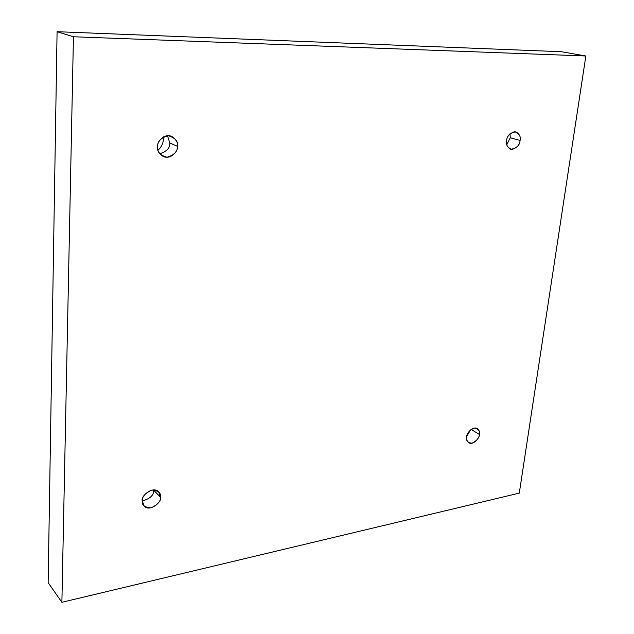 <?xml version="1.0" encoding="UTF-8"?>
<svg xmlns="http://www.w3.org/2000/svg" width="634" height="634" viewBox="0 0 634 634"><rect width="100%" height="100%" fill="white"/><g stroke="black" fill="none" stroke-linecap="round" stroke-linejoin="round"><path stroke-width="0.95" d="M506.606 140.693C505.797 144.124 507.16 146.977 510.703 149.259C516.551 148.443 519.674 145.511 520.07 140.455L510.251 137.768L506.796 144.687L510.251 137.768L520.07 140.455C519.84 144.607 517.201 147.603 512.161 149.442C507.557 147.809 505.71 144.893 506.606 140.693C506.835 136.484 509.498 133.481 514.586 131.666C519.167 133.362 520.997 136.294 520.07 140.455C520.918 136.984 519.523 134.107 515.894 131.824C510.085 132.712 506.986 135.668 506.606 140.693M157.581 146.668C157.002 150.115 158.857 153.373 163.144 156.44C171.497 160.156 178.423 150.179 177.504 146.327L169.817 142.991C170.15 147.865 166.797 151.463 159.776 153.769C166.797 151.463 170.15 147.865 169.817 142.991L177.504 146.327C177.766 151.352 174.302 154.997 167.099 157.256C160.045 155.306 156.867 151.78 157.581 146.668C157.303 141.556 160.806 137.895 168.089 135.668C175.127 137.713 178.265 141.263 177.504 146.327C178.138 142.769 176.197 139.456 171.679 136.373C163.334 132.982 156.693 142.848 157.581 146.668M142.293 500.789L144.061 505.956C149.695 512.684 162.558 501.47 160.521 497.207L153.721 490.24C153.888 495.217 150.076 498.776 142.285 500.931C150.076 498.776 153.888 495.217 153.721 490.24L160.521 497.207C160.782 501.264 157.62 504.815 151.043 507.85C144.576 507.43 141.659 505.076 142.293 500.789C142.016 496.676 145.21 493.109 151.859 490.082C158.302 490.581 161.187 492.951 160.521 497.207L158.651 491.889C152.897 485.343 140.265 496.565 142.293 500.789M466.656 436.929C466.164 439.021 466.862 440.947 468.748 442.722C473.535 445.694 479.938 437.254 479.391 434.425L471.133 429.44L479.391 434.425C479.225 437.896 476.768 440.828 472.021 443.221C467.646 442.659 465.863 440.567 466.656 436.929C466.822 433.418 469.295 430.47 474.081 428.093C478.44 428.711 480.207 430.819 479.391 434.425C479.906 432.309 479.193 430.359 477.259 428.576C472.449 425.683 466.109 434.108 466.656 436.929M470.586 429.868L466.79 436.176L470.586 429.868M73.441 36.764L585.856 55.99L561.328 51.719L57.084 31.7L73.441 36.764L57.084 31.7L48.144 582.638L61.886 602.3L48.144 582.638L57.084 31.7L561.328 51.719L585.856 55.99L519.286 493.125L61.886 602.3L73.441 36.764L61.886 602.3L519.286 493.125L585.856 55.99L73.441 36.764M157.977 150.179C161.678 147.08 163.572 142.626 163.651 136.817C163.572 142.626 161.678 147.08 157.977 150.179M167.463 135.7L169.817 142.991L167.463 135.7M510.045 133.719L510.251 137.768L510.045 133.719"/></g></svg>
